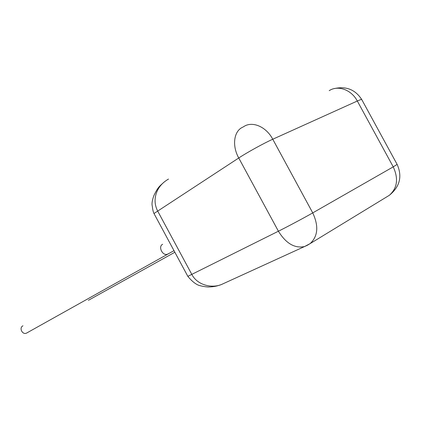 <?xml version="1.0" encoding="UTF-8"?>
<svg xmlns="http://www.w3.org/2000/svg" width="421" height="421" viewBox="0 0 421 421"><rect width="100%" height="100%" fill="white"/><g stroke="black" fill="none" stroke-linecap="round" stroke-linejoin="round"><path stroke-width="0.63" d="M27.16 332.758L26.512 333.122C22.36 335.111 18.766 327.748 22.945 325.812M168.511 179.067C162.643 182.472 158.654 186.982 156.554 192.592C154.281 198.907 154.633 205.022 157.612 210.942L191.829 274.434C197.381 285.217 211.789 288.501 221.425 284.533L223.346 283.649M174.852 252.247L88.436 300.284M168.337 253.747L167.605 254.147C162.706 256.436 157.738 246.469 162.674 244.264M307.298 245.306L304.546 246.548C294.689 248.574 285.975 243.464 278.407 231.213L238.744 157.986L153.986 213.521L187.84 276.35L278.407 231.213C287.548 226.666 304.394 217.683 312.74 212.889L393.24 166.863L357.324 101.019L272.761 139.23L312.74 212.889C318.85 226.061 317.976 236.297 310.13 243.606L307.414 245.243M272.761 139.23C263.967 143.161 247.28 152.365 238.744 157.986C231.792 145.571 233.871 130.973 242.743 127.184L243.654 126.679C252.147 120.774 266.109 126.526 272.761 139.23M386.72 196.891L389.33 195.302C397.345 188.155 398.645 178.672 393.24 166.863L397.119 164.39L361.797 99.645C361.881 99.188 360.387 99.645 357.324 101.019C351.377 89.652 337.9 84.916 329.206 90.657M153.986 213.521C153.244 212.068 152.681 209.605 152.291 206.127C151.634 203.838 152.176 200.301 153.923 195.507C158.233 186.608 159.512 186.329 164.158 182.03M361.707 99.482C355.266 89.578 346.104 85.952 334.232 88.599M220.962 284.701C217.799 285.696 215.431 286.78 208.269 287.006C204.648 286.743 201.375 286.143 198.444 285.201C194.944 283.67 191.408 280.718 187.84 276.35M397.15 164.448C402.465 176.462 399.855 186.745 389.33 195.302L310.13 243.606L304.546 246.548L221.425 284.528M173.994 250.658L26.512 333.122"/></g></svg>
